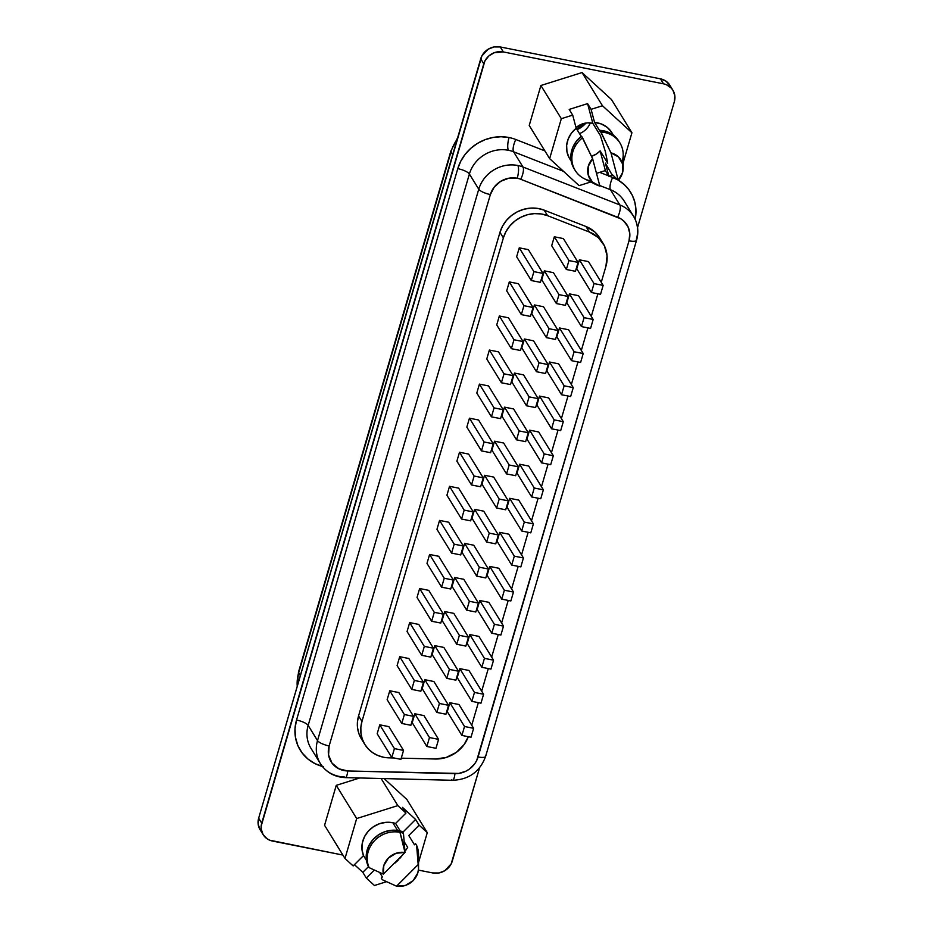 <?xml version="1.0" encoding="UTF-8"?>
<svg xmlns="http://www.w3.org/2000/svg" width="933" height="933" viewBox="0 0 933 933"><rect width="100%" height="100%" fill="white"/><g stroke="black" fill="none" stroke-linecap="round" stroke-linejoin="round"><path stroke-width="1.4" d="M577.072 129.675A24.643 22.567 148.4 0 0 586.029 123.028A24.643 22.567 148.4 0 1 577.072 129.675M590.297 122.911A18.263 16.724 -31.6 0 1 579.51 133.641A18.263 16.724 148.4 0 0 590.297 122.911M569.072 157.665L566.949 151.729L566.646 145.35L568.185 138.982L571.451 133.139L576.186 128.253L572.699 115.121L561.328 118.689L540.895 85.509L582.04 72.564L602.473 105.756L582.04 72.564L611.5 99.563L631.933 132.754L623.197 162.61L631.933 132.754L602.473 105.756L591.09 109.336L587.58 103.633L592.817 123.319A18.263 16.724 148.4 0 0 592.198 123.179L587.428 122.876L582.647 123.821L576.011 127.576A18.263 16.724 -31.6 0 1 592.198 123.179A18.263 16.724 -31.6 0 1 592.817 123.319L600.409 135.647L605.319 151.449L607.733 163.228L600.141 150.889A18.263 16.724 -31.6 0 1 591.475 156.312L596.362 154.038L600.141 150.889L607.733 163.228L605.319 151.449L600.409 135.647L592.817 123.319L587.58 103.633L569.2 109.418L572.699 115.121L561.328 118.689L549.642 158.633L579.113 185.632L590.484 182.063L579.113 185.632L549.642 158.633L529.221 125.454L540.895 85.509L582.04 72.564L611.5 99.563L631.933 132.754L602.473 105.756L591.09 109.336L594.578 122.456L601.319 123.972L607.173 127.331L611.628 132.241M361.304 738.726L358.843 733.466L357.549 727.763L357.456 721.839L358.564 715.926L499.971 232.352L503.377 237.88A32.317 29.588 -31.6 0 1 547.589 215.675L544.184 210.147L585.994 226.521L589.399 232.049A32.317 29.588 -31.6 0 1 603.068 243.361L599.662 237.833A32.317 29.588 148.4 0 0 585.994 226.521L589.399 232.049L547.589 215.675L544.184 210.147A32.317 29.588 148.4 0 0 499.971 232.352L503.377 237.88L361.969 721.454L360.849 727.367L360.954 733.303L362.249 739.006L364.71 744.266L368.232 748.884L372.675 752.674L377.877 755.497L383.638 757.258A32.317 29.588 -31.6 0 0 389.038 757.853L394.041 757.981L389.038 757.853A32.317 29.588 -31.6 0 1 383.638 757.258A32.317 29.588 -31.6 0 1 364.815 744.441A32.317 29.588 -31.6 0 1 361.969 721.454L358.564 715.926L499.971 232.352L502.572 226.054L506.491 220.34L511.541 215.488L517.477 211.721L524.031 209.214L530.877 208.094L537.711 208.409L544.184 210.147L585.994 226.521L594.869 232.025L598.333 235.862M624.224 201.143A32.317 29.588 148.4 0 0 610.485 189.737L599.732 185.527L610.485 189.737L619.85 204.945A32.317 29.588 -31.6 0 1 633.53 216.258L624.165 201.05A32.317 29.588 148.4 0 0 610.485 189.737L619.85 204.945L522.97 167.007A32.317 29.588 148.4 0 0 517.827 165.503A10.1 2.892 101.3 0 1 517.232 178.25A22.217 20.339 -31.6 0 1 520.766 179.288A10.1 3.335 -68.6 0 0 522.97 167.007L513.605 151.787L563.497 171.334L513.605 151.787A32.317 29.588 148.4 0 0 508.462 150.295A32.317 29.588 148.4 0 0 469.392 174.004A10.1 2.846 16.3 0 0 457.776 168.651A42.417 38.836 -31.6 0 1 509.056 137.536A10.1 2.892 -78.7 0 0 508.462 150.295A32.317 29.588 148.4 0 0 469.392 174.004L478.757 189.212A32.317 29.588 -31.6 0 1 517.827 165.503A32.317 29.588 -31.6 0 1 522.97 167.007L513.605 151.787A10.1 3.335 111.4 0 1 515.797 139.507L544.884 150.889L515.797 139.507A10.1 3.335 -68.6 0 0 513.605 151.787A32.317 29.588 148.4 0 0 508.462 150.295A10.1 2.892 101.3 0 1 509.056 137.536A42.417 38.836 -31.6 0 1 515.797 139.507A42.417 38.836 -31.6 0 0 509.056 137.536L501.056 136.743L492.927 137.466L484.985 139.705L477.521 143.367L470.838 148.3L465.182 154.318L460.774 161.187L457.776 168.651A10.1 2.846 -163.7 0 1 469.392 174.004L478.757 189.212L317.523 740.604L308.158 725.396A32.317 29.588 148.4 0 0 311.004 748.383L320.369 763.591A32.317 29.588 -31.6 0 1 317.523 740.604L308.158 725.396L469.392 174.004L308.158 725.396A32.317 29.588 148.4 0 0 311.225 748.732M344.592 777.002A32.317 29.588 -31.6 0 1 339.18 776.408A32.317 29.588 -31.6 0 1 320.369 763.591C326.235 772.442 334.574 777.119 345.362 777.609A10.1 2.356 -88.6 0 0 347.752 770.973L458.721 773.434L466.045 771.136L469.357 769.119L474.78 763.695L476.728 760.43L629.017 240.807L629.798 233.565L627.979 226.684L623.757 221.016L620.9 218.847L520.766 179.288A22.217 20.339 148.4 0 0 517.232 178.25L508.788 178.226L500.718 181.305L494.257 187.043L490.373 194.554L329.139 745.945L328.568 754.984L332.008 763.101L338.831 768.792L347.752 770.973A10.1 2.356 91.4 0 1 345.362 777.609L452.563 780.291A10.1 2.356 -88.6 0 0 454.942 773.655A10.1 2.356 91.4 0 1 452.598 780.291A10.1 2.356 91.4 0 1 451.782 779.685M363.497 855.596L366.471 860.424L363.497 855.596L353.152 865.952L345 858.477L356.674 818.533L397.831 805.611L405.96 813.075L395.604 823.454A24.806 22.707 148.4 0 0 392.816 822.719A24.806 22.707 148.4 0 0 368.255 831.21A24.806 22.707 148.4 0 0 363.497 855.596L361.981 849.462L362.319 843.024L364.453 836.784L368.255 831.21L373.422 826.743L379.544 823.699L386.18 822.323L392.816 822.719L397.563 830.44L392.816 822.719A24.806 22.707 148.4 0 1 395.604 823.454L405.96 813.075L397.831 805.611L381.142 778.507L397.831 805.611L356.674 818.533L336.253 785.353L359.741 777.97L336.253 785.353L356.674 818.533L345 858.477L324.567 825.297L336.253 785.353L324.567 825.297L345 858.477L353.152 865.952L363.497 855.596M368.115 865.987L369.141 867.655A26.252 24.048 -31.6 0 1 373.748 841.554A26.252 24.048 -31.6 0 1 399.942 832.329L398.927 830.673A26.252 24.048 148.4 0 0 372.722 839.898A26.252 24.048 148.4 0 0 368.115 865.987L369.141 867.655L383.381 874.128A18.182 16.642 -31.6 0 1 405.004 852.482L399.942 832.329A26.252 24.048 148.4 0 0 373.748 841.554A26.252 24.048 148.4 0 0 369.141 867.655L383.381 874.128L383.79 865.614L388.431 858.022L396.14 853.252L405.004 852.482L383.381 874.128L405.004 852.482L403.453 833.297A26.252 24.048 148.4 0 0 399.942 832.329L404.817 849.566L403.453 833.297L402.426 831.641A26.252 24.048 148.4 0 0 398.927 830.673L399.942 832.329A26.252 24.048 -31.6 0 1 403.453 833.297L402.426 831.641A26.252 24.048 148.4 0 0 398.927 830.673L391.837 830.253L384.734 831.758L378.203 835.058L372.722 839.898L368.745 845.893L366.552 852.599L366.342 859.48L368.115 865.987M400.222 830.965L395.604 823.454L400.222 830.965M596.234 184.734A18.182 16.642 -31.6 0 0 599.872 186.064L592.595 158.668L599.872 186.064L592.408 182.052L588.187 174.903L588.256 166.401L592.595 158.668L582.565 137.792A26.252 24.048 148.4 0 0 584.245 178.693L596.234 184.734A18.182 16.642 -31.6 0 1 592.595 158.668L581.539 136.136A26.252 24.048 148.4 0 0 574.145 168.756L575.171 170.412A26.252 24.048 -31.6 0 1 582.565 137.792L581.539 136.136L576.361 141.268L572.757 147.472L570.996 154.26L571.218 161.094L574.238 168.896M590.461 180.827A26.252 24.048 -31.6 0 1 575.171 170.412M613.494 135.262L611.908 132.696A24.806 22.707 148.4 0 0 594.578 122.456L591.09 109.336L587.58 103.633L569.2 109.418L572.699 115.121L576.186 128.253L581.212 136.393L576.186 128.253A24.806 22.707 148.4 0 0 569.666 158.692L571.253 161.269M669.906 85.335L665.929 81.136L660.447 78.838L500.251 46.953L494.105 46.93L488.239 49.169L481.86 55.968L258.663 818.183L258.149 824.107L260.027 829.589L261.788 831.898M427.279 832.633L418.544 862.477L427.279 832.633L419.127 825.157L427.279 832.633L406.846 799.441L427.279 832.633M386.495 881.708L374.448 885.499L366.307 878.035L374.261 870.081L366.307 878.035L374.448 885.499L386.495 881.708M418.544 867.993L418.544 854.57A26.252 24.048 148.4 0 0 416.619 845.368L415.593 843.712L414.485 844.82L408.771 835.525L419.127 825.157L415.617 819.454L402.461 807.383L405.96 813.075L402.461 807.383L415.617 819.454L419.127 825.157L408.771 835.525L414.485 844.82L415.593 843.712L416.619 845.368L418.52 868.786L417.762 873.066L413.121 880.659L405.412 885.429L396.548 886.198L418.171 864.553A18.182 16.642 -31.6 0 1 418.544 867.993A18.182 16.642 -31.6 0 1 396.548 886.198L382.308 879.714L381.282 878.058L382.39 876.95L381.282 878.058L382.308 879.714L396.548 886.198L418.171 864.553L416.619 845.368A26.252 24.048 -31.6 0 1 417.879 860.179M605.389 163.147L608.876 176.267L612.316 175.194L608.876 176.267L605.365 170.576L608.876 176.267L605.389 163.147L611.477 173.83L605.389 163.147M672.915 90.233L669.847 85.253A16.153 14.8 148.4 0 0 660.447 78.838L663.503 83.818L503.319 51.933L500.251 46.953A16.153 14.8 148.4 0 0 480.717 58.814L483.784 63.782A16.153 14.8 -31.6 0 1 503.319 51.933L500.251 46.953L660.447 78.838L663.503 83.818A16.153 14.8 -31.6 0 1 672.915 90.233A16.153 14.8 -31.6 0 1 674.337 101.72L637.554 227.535L674.337 101.72L674.851 95.796L672.973 90.314L671.212 88.005L666.384 84.693L663.503 83.818L503.319 51.933L494.14 52.761L488.752 56.027L484.915 60.937L261.17 826.125L261.217 829.087L263.094 834.569L267.071 838.779L269.672 840.19L342.901 855.071L272.553 841.065A16.153 14.8 -31.6 0 1 263.153 834.662A16.153 14.8 -31.6 0 1 261.718 823.163L258.663 818.183A16.153 14.8 148.4 0 0 260.085 829.682L263.153 834.662M418.416 870.104L432.749 872.95L438.895 872.973L444.761 870.734L451.14 863.946L479.562 767.812L452.283 861.101A16.153 14.8 -31.6 0 1 432.749 872.95L418.416 870.104M384.104 778.577L406.846 799.441L384.104 778.577M322.363 766.425A42.417 38.836 -31.6 0 1 296.531 720.043L457.776 168.651L296.531 720.043A10.1 2.846 -163.7 0 1 308.158 725.396A10.1 2.846 16.3 0 0 296.531 720.043L295.003 728.685L295.446 737.292L297.825 745.467L302.024 752.803L307.855 758.961L315.051 763.649L323.25 766.658M599.697 172.36L608.619 175.859L599.697 172.36M609.319 176.127L617.704 179.847A42.417 38.836 -31.6 0 0 612.678 177.445A10.1 3.335 -68.6 0 0 610.485 189.737A10.1 3.335 111.4 0 1 612.678 177.445L609.319 176.127M618.334 180.209L624.34 184.676L628.889 189.714L632.387 195.51L634.743 201.878L635.874 208.63L635.163 219.313A42.417 38.836 -31.6 0 0 618.334 180.209M258.663 818.183L480.717 58.814L483.784 63.782L261.718 823.163L258.663 818.183M297.137 686.583L298.49 672.11A8.082 2.286 16.3 0 0 298.653 672.868L300.344 675.62L298.653 672.868L451.024 151.822L452.715 154.575L451.024 151.822A40.399 36.993 -31.6 0 1 457.147 139.39A40.399 36.993 148.4 0 0 451.024 151.822A8.082 2.286 -163.7 0 1 450.861 151.076L457.625 137.781M298.502 672.075A8.082 2.286 -163.7 0 0 298.653 672.868A40.399 36.993 148.4 0 0 297.242 686.245A40.399 36.993 -31.6 0 1 298.653 672.868L451.024 151.822A8.082 2.286 16.3 0 1 450.872 151.041M485.452 755.38A10.1 2.846 -163.7 0 1 485.638 756.371A10.1 2.846 -163.7 0 1 478.081 756.943A10.1 2.846 16.3 0 0 485.65 756.325L636.574 240.189C638.942 231.734 637.927 223.757 633.53 216.258A32.317 29.588 -31.6 0 1 636.376 239.245A10.1 2.846 -163.7 0 1 636.574 240.189A10.1 2.846 -163.7 0 1 629.017 240.807L478.081 756.943A22.217 20.339 -31.6 0 1 454.942 773.655L347.752 770.973A22.217 20.339 -31.6 0 1 329.139 745.945A10.1 2.846 -163.7 0 1 317.523 740.604A32.317 29.588 148.4 0 0 320.579 763.94M590.437 181.888L591.044 182.122L590.437 181.888M633.589 216.351A32.317 29.588 148.4 0 0 619.85 204.945A10.1 3.335 111.4 0 1 617.646 217.226A22.217 20.339 -31.6 0 1 629.017 240.807A10.1 2.846 16.3 0 0 636.563 240.236M520.766 179.288L617.646 217.226A10.1 3.335 -68.6 0 0 619.85 204.945L522.97 167.007A10.1 3.335 111.4 0 1 520.766 179.288M478.757 189.212L317.523 740.604A10.1 2.846 16.3 0 0 329.139 745.945L490.373 194.554A10.1 2.846 -163.7 0 1 478.757 189.212A10.1 2.846 16.3 0 0 490.373 194.554A22.217 20.339 -31.6 0 1 517.232 178.25A10.1 2.892 -78.7 0 0 517.827 165.503A32.317 29.588 148.4 0 0 478.757 189.212M603.068 243.361A32.317 29.588 -31.6 0 1 605.925 266.348L601.249 282.314L605.925 266.348L607.068 255.805L604.409 245.811L598.275 237.553L589.399 232.049L547.589 215.675L541.105 213.937L534.282 213.622L527.437 214.742L520.882 217.249L514.946 221.016L509.896 225.879L505.978 231.582L503.377 237.88L361.969 721.454L358.564 715.926A32.317 29.588 148.4 0 0 361.409 738.913L364.815 744.441M401.272 758.156L435.303 759.007L401.272 758.156M468.308 736.708A32.317 29.588 -31.6 0 1 435.303 759.007L446.242 757.444L456.272 752.418L464.156 744.511L468.308 736.708M471.736 725.244L478.337 702.654L471.736 725.244M481.696 691.166L488.297 668.576L481.696 691.166M491.656 657.1L498.269 634.51L491.656 657.1M501.616 623.022L508.228 600.432L501.616 623.022M511.587 588.956L518.188 566.366L511.587 588.956M521.547 554.89L528.148 532.3L521.547 554.89M531.507 520.812L538.119 498.222L531.507 520.812M541.467 486.746L548.079 464.156L541.467 486.746M551.438 452.668L558.039 430.078L551.438 452.668M561.398 418.602L567.999 396.012L561.398 418.602M571.358 384.536L577.97 361.946L571.358 384.536M581.329 350.458L587.93 327.868L581.329 350.458M591.289 316.392L597.89 293.802L591.289 316.392M458.989 704.532L449.869 702.724L447.269 711.646L449.869 702.724L464.517 726.504L473.626 728.323L458.989 704.532L449.869 702.724L464.517 726.504L461.905 735.437L447.269 711.646L461.905 735.437L471.013 737.245L461.905 735.437L464.517 726.504L473.626 728.323L471.013 737.245L473.626 728.323L458.989 704.532M468.949 670.465L459.841 668.658L457.228 677.58L459.841 668.658L474.477 692.438L483.586 694.245L468.949 670.465L459.841 668.658L474.477 692.438L471.865 701.359L457.228 677.58L471.865 701.359L480.985 703.179L471.865 701.359L474.477 692.438L483.586 694.245L480.985 703.179L483.586 694.245L468.949 670.465M478.909 636.399L469.8 634.58L467.188 643.513L469.8 634.58L484.437 658.36L493.557 660.179L478.909 636.399L469.8 634.58L484.437 658.36L481.836 667.293L467.188 643.513L481.836 667.293L490.945 669.101L481.836 667.293L484.437 658.36L493.557 660.179L490.945 669.101L493.557 660.179L478.909 636.399M488.869 602.321L479.76 600.514L477.148 609.436L479.76 600.514L494.408 624.294L503.517 626.101L488.869 602.321L479.76 600.514L494.408 624.294L491.796 633.215L477.148 609.436L491.796 633.215L500.904 635.035L491.796 633.215L494.408 624.294L503.517 626.101L500.904 635.035L503.517 626.101L488.869 602.321M498.84 568.255L489.732 566.436L487.119 575.369L489.732 566.436L504.368 590.216L513.477 592.035L498.84 568.255L489.732 566.436L504.368 590.216L501.756 599.149L487.119 575.369L501.756 599.149L510.864 600.957L501.756 599.149L504.368 590.216L513.477 592.035L510.864 600.957L513.477 592.035L498.84 568.255M508.8 534.177L499.691 532.37L497.079 541.292L499.691 532.37L514.328 556.15L523.436 557.969L508.8 534.177L499.691 532.37L514.328 556.15L511.716 565.083L497.079 541.292L511.716 565.083L520.836 566.891L511.716 565.083L514.328 556.15L523.436 557.969L520.836 566.891L523.436 557.969L508.8 534.177M588.501 261.613L579.393 259.806L576.781 268.727L579.393 259.806L594.029 283.585L603.15 285.393L588.501 261.613L579.393 259.806L594.029 283.585L591.429 292.507L576.781 268.727L591.429 292.507L600.537 294.327L591.429 292.507L594.029 283.585L603.15 285.393L600.537 294.327L603.15 285.393L588.501 261.613M578.542 295.691L569.433 293.872L566.821 302.805L569.433 293.872L584.07 317.652L593.178 319.471L578.542 295.691L569.433 293.872L584.07 317.652L581.457 326.585L566.821 302.805L581.457 326.585L590.577 328.393L581.457 326.585L584.07 317.652L593.178 319.471L590.577 328.393L593.178 319.471L578.542 295.691M568.582 329.757L559.473 327.95L556.861 336.871L559.473 327.95L574.11 351.729L583.218 353.537L568.582 329.757L559.473 327.95L574.11 351.729L571.497 360.651L556.861 336.871L571.497 360.651L580.606 362.471L571.497 360.651L574.11 351.729L583.218 353.537L580.606 362.471L583.218 353.537L568.582 329.757M558.61 363.823L549.502 362.016L546.89 370.937L549.502 362.016L564.15 385.796L573.259 387.615L558.61 363.823L549.502 362.016L564.15 385.796L561.538 394.729L546.89 370.937L561.538 394.729L570.646 396.537L561.538 394.729L564.15 385.796L573.259 387.615L570.646 396.537L573.259 387.615L558.61 363.823M548.651 397.901L539.542 396.082L536.93 405.015L539.542 396.082L554.179 419.862L563.299 421.681L548.651 397.901L539.542 396.082L554.179 419.862L551.578 428.795L536.93 405.015L551.578 428.795L560.686 430.603L551.578 428.795L554.179 419.862L563.299 421.681L560.686 430.603L563.299 421.681L548.651 397.901M538.691 431.967L529.582 430.16L526.97 439.081L529.582 430.16L544.219 453.939L553.327 455.747L538.691 431.967L529.582 430.16L544.219 453.939L541.606 462.861L526.97 439.081L541.606 462.861L550.715 464.681L541.606 462.861L544.219 453.939L553.327 455.747L550.715 464.681L553.327 455.747L538.691 431.967M528.731 466.045L519.611 464.226L517.01 473.159L519.611 464.226L534.259 488.006L543.368 489.825L528.731 466.045L519.611 464.226L534.259 488.006L531.647 496.939L517.01 473.159L531.647 496.939L540.755 498.747L531.647 496.939L534.259 488.006L543.368 489.825L540.755 498.747L543.368 489.825L528.731 466.045M423.944 715.588L414.823 713.768L412.223 722.702L414.823 713.768L429.472 737.56L438.58 739.368L423.944 715.588L414.823 713.768L429.472 737.56L426.859 746.482L412.223 722.702L426.859 746.482L435.968 748.301L426.859 746.482L429.472 737.56L438.58 739.368L435.968 748.301L438.58 739.368L423.944 715.588M388.898 726.632L379.778 724.824L377.177 733.746L379.778 724.824L394.426 748.604L403.534 750.424L388.898 726.632L379.778 724.824L394.426 748.604L391.813 757.538L377.177 733.746L391.813 757.538L400.922 759.345L391.813 757.538L394.426 748.604L403.534 750.424L400.922 759.345L403.534 750.424L388.898 726.632M433.903 681.522L424.795 679.702L422.183 688.624L424.795 679.702L439.431 703.482L448.54 705.301L433.903 681.522L424.795 679.702L439.431 703.482L436.819 712.415L422.183 688.624L436.819 712.415L445.927 714.223L436.819 712.415L439.431 703.482L448.54 705.301L445.927 714.223L448.54 705.301L433.903 681.522M398.858 692.566L389.749 690.758L387.137 699.68L389.749 690.758L404.386 714.538L413.494 716.346L398.858 692.566L389.749 690.758L404.386 714.538L401.773 723.46L387.137 699.68L401.773 723.46L410.882 725.279L401.773 723.46L404.386 714.538L413.494 716.346L410.882 725.279L413.494 716.346L398.858 692.566M443.863 647.444L434.755 645.636L432.142 654.558L434.755 645.636L449.391 669.416L458.511 671.224L443.863 647.444L434.755 645.636L449.391 669.416L446.79 678.338L432.142 654.558L446.79 678.338L455.899 680.157L446.79 678.338L449.391 669.416L458.511 671.224L455.899 680.157L458.511 671.224L443.863 647.444M408.817 658.5L399.709 656.68L397.096 665.614L399.709 656.68L414.345 680.46L423.465 682.28L408.817 658.5L399.709 656.68L414.345 680.46L411.745 689.394L397.096 665.614L411.745 689.394L420.853 691.201L411.745 689.394L414.345 680.46L423.465 682.28L420.853 691.201L423.465 682.28L408.817 658.5M453.823 613.378L444.714 611.558L442.102 620.492L444.714 611.558L459.363 635.338L468.471 637.157L453.823 613.378L444.714 611.558L459.363 635.338L456.75 644.271L442.102 620.492L456.75 644.271L465.859 646.079L456.75 644.271L459.363 635.338L468.471 637.157L465.859 646.079L468.471 637.157L453.823 613.378M418.777 624.422L409.669 622.614L407.056 631.536L409.669 622.614L424.317 646.394L433.425 648.202L418.777 624.422L409.669 622.614L424.317 646.394L421.704 655.316L407.056 631.536L421.704 655.316L430.813 657.135L421.704 655.316L424.317 646.394L433.425 648.202L430.813 657.135L433.425 648.202L418.777 624.422M463.794 579.3L454.686 577.492L452.073 586.414L454.686 577.492L469.322 601.272L478.431 603.091L463.794 579.3L454.686 577.492L469.322 601.272L466.71 610.194L452.073 586.414L466.71 610.194L475.818 612.013L466.71 610.194L469.322 601.272L478.431 603.091L475.818 612.013L478.431 603.091L463.794 579.3M428.748 590.356L419.64 588.536L417.028 597.47L419.64 588.536L434.277 612.328L443.385 614.136L428.748 590.356L419.64 588.536L434.277 612.328L431.664 621.25L417.028 597.47L431.664 621.25L440.773 623.057L431.664 621.25L434.277 612.328L443.385 614.136L440.773 623.057L443.385 614.136L428.748 590.356M473.754 545.234L464.646 543.414L462.033 552.348L464.646 543.414L479.282 567.206L488.391 569.013L473.754 545.234L464.646 543.414L479.282 567.206L476.67 576.128L462.033 552.348L476.67 576.128L485.79 577.947L476.67 576.128L479.282 567.206L488.391 569.013L485.79 577.947L488.391 569.013L473.754 545.234M438.708 556.278L429.6 554.47L426.987 563.392L429.6 554.47L444.236 578.25L453.345 580.069L438.708 556.278L429.6 554.47L444.236 578.25L441.624 587.184L426.987 563.392L441.624 587.184L450.744 588.991L441.624 587.184L444.236 578.25L453.345 580.069L450.744 588.991L453.345 580.069L438.708 556.278M483.714 511.167L474.605 509.348L471.993 518.27L474.605 509.348L489.254 533.128L498.362 534.947L483.714 511.167L474.605 509.348L489.254 533.128L486.641 542.061L471.993 518.27L486.641 542.061L495.75 543.869L486.641 542.061L489.254 533.128L498.362 534.947L495.75 543.869L498.362 534.947L483.714 511.167M448.668 522.212L439.56 520.404L436.947 529.326L439.56 520.404L454.196 544.184L463.316 545.992L448.668 522.212L439.56 520.404L454.196 544.184L451.595 553.106L436.947 529.326L451.595 553.106L460.704 554.925L451.595 553.106L454.196 544.184L463.316 545.992L460.704 554.925L463.316 545.992L448.668 522.212M563.415 238.591L554.307 236.784L551.695 245.706L554.307 236.784L568.955 260.564L578.063 262.383L563.415 238.591L554.307 236.784L568.955 260.564L566.343 269.485L551.695 245.706L566.343 269.485L575.451 271.305L566.343 269.485L568.955 260.564L578.063 262.383L575.451 271.305L578.063 262.383L563.415 238.591M528.37 249.647L519.261 247.828L516.649 256.762L519.261 247.828L533.909 271.62L543.018 273.427L528.37 249.647L519.261 247.828L533.909 271.62L531.297 280.541L516.649 256.762L531.297 280.541L540.405 282.349L531.297 280.541L533.909 271.62L543.018 273.427L540.405 282.349L543.018 273.427L528.37 249.647M553.456 272.669L544.347 270.85L541.735 279.783L544.347 270.85L558.984 294.63L568.104 296.449L553.456 272.669L544.347 270.85L558.984 294.63L556.383 303.563L541.735 279.783L556.383 303.563L565.491 305.371L556.383 303.563L558.984 294.63L568.104 296.449L565.491 305.371L568.104 296.449L553.456 272.669M518.41 283.714L509.301 281.906L506.689 290.828L509.301 281.906L523.938 305.686L533.058 307.493L518.41 283.714L509.301 281.906L523.938 305.686L521.337 314.608L506.689 290.828L521.337 314.608L530.445 316.427L521.337 314.608L523.938 305.686L533.058 307.493L530.445 316.427L533.058 307.493L518.41 283.714M543.496 306.735L534.387 304.928L531.775 313.85L534.387 304.928L549.024 328.708L558.132 330.515L543.496 306.735L534.387 304.928L549.024 328.708L546.411 337.629L531.775 313.85L546.411 337.629L555.532 339.449L546.411 337.629L549.024 328.708L558.132 330.515L555.532 339.449L558.132 330.515L543.496 306.735M508.45 317.791L499.342 315.972L496.729 324.906L499.342 315.972L513.978 339.752L523.086 341.571L508.45 317.791L499.342 315.972L513.978 339.752L511.366 348.685L496.729 324.906L511.366 348.685L520.474 350.493L511.366 348.685L513.978 339.752L523.086 341.571L520.474 350.493L523.086 341.571L508.45 317.791M533.536 340.813L524.416 338.994L521.815 347.927L524.416 338.994L539.064 362.774L548.172 364.593L533.536 340.813L524.416 338.994L539.064 362.774L536.452 371.707L521.815 347.927L536.452 371.707L545.56 373.515L536.452 371.707L539.064 362.774L548.172 364.593L545.56 373.515L548.172 364.593L533.536 340.813M498.49 351.858L489.37 350.05L486.769 358.972L489.37 350.05L504.018 373.83L513.127 375.637L498.49 351.858L489.37 350.05L504.018 373.83L501.406 382.752L486.769 358.972L501.406 382.752L510.514 384.571L501.406 382.752L504.018 373.83L513.127 375.637L510.514 384.571L513.127 375.637L498.49 351.858M523.565 374.879L514.456 373.06L511.844 381.994L514.456 373.06L529.104 396.852L538.213 398.659L523.565 374.879L514.456 373.06L529.104 396.852L526.492 405.773L511.844 381.994L526.492 405.773L535.6 407.593L526.492 405.773L529.104 396.852L538.213 398.659L535.6 407.593L538.213 398.659L523.565 374.879M488.519 385.924L479.41 384.116L476.798 393.038L479.41 384.116L494.058 407.896L503.167 409.715L488.519 385.924L479.41 384.116L494.058 407.896L491.446 416.829L476.798 393.038L491.446 416.829L500.555 418.637L491.446 416.829L494.058 407.896L503.167 409.715L500.555 418.637L503.167 409.715L488.519 385.924M513.605 408.946L504.496 407.138L501.884 416.06L504.496 407.138L519.133 430.918L528.253 432.737L513.605 408.946L504.496 407.138L519.133 430.918L516.532 439.84L501.884 416.06L516.532 439.84L525.641 441.659L516.532 439.84L519.133 430.918L528.253 432.737L525.641 441.659L528.253 432.737L513.605 408.946M478.559 420.002L469.451 418.182L466.838 427.116L469.451 418.182L484.087 441.974L493.195 443.781L478.559 420.002L469.451 418.182L484.087 441.974L481.475 450.896L466.838 427.116L481.475 450.896L490.595 452.703L481.475 450.896L484.087 441.974L493.195 443.781L490.595 452.703L493.195 443.781L478.559 420.002M503.645 443.023L494.537 441.204L491.924 450.138L494.537 441.204L509.173 464.984L518.281 466.803L503.645 443.023L494.537 441.204L509.173 464.984L506.561 473.917L491.924 450.138L506.561 473.917L515.669 475.725L506.561 473.917L509.173 464.984L518.281 466.803L515.669 475.725L518.281 466.803L503.645 443.023M468.599 454.068L459.491 452.26L456.878 461.182L459.491 452.26L474.127 476.04L483.236 477.848L468.599 454.068L459.491 452.26L474.127 476.04L471.515 484.962L456.878 461.182L471.515 484.962L480.623 486.781L471.515 484.962L474.127 476.04L483.236 477.848L480.623 486.781L483.236 477.848L468.599 454.068M518.76 500.111L509.651 498.304L507.039 507.225L509.651 498.304L524.299 522.083L533.408 523.891L518.76 500.111L509.651 498.304L524.299 522.083L521.687 531.005L507.039 507.225L521.687 531.005L530.795 532.825L521.687 531.005L524.299 522.083L533.408 523.891L530.795 532.825L533.408 523.891L518.76 500.111M493.685 477.09L484.565 475.282L481.964 484.204L484.565 475.282L499.213 499.062L508.322 500.869L493.685 477.09L484.565 475.282L499.213 499.062L496.601 507.984L481.964 484.204L496.601 507.984L505.709 509.803L496.601 507.984L499.213 499.062L508.322 500.869L505.709 509.803L508.322 500.869L493.685 477.09M458.639 488.146L449.519 486.326L446.919 495.26L449.519 486.326L464.168 510.106L473.276 511.925L458.639 488.146L449.519 486.326L464.168 510.106L461.555 519.04L446.919 495.26L461.555 519.04L470.664 520.847L461.555 519.04L464.168 510.106L473.276 511.925L470.664 520.847L473.276 511.925L458.639 488.146M362.809 872.332L366.307 878.035L362.809 872.332L368.512 866.629L362.809 872.332L354.447 864.658L362.809 872.332M540.895 85.509L561.328 118.689L549.642 158.633L529.221 125.454L540.895 85.509M596.502 173.363L605.365 170.576L600.141 150.889L605.365 170.576L596.502 173.363M618.929 141.315L613.622 135.367L607.255 131.833L599.931 130.352L600.945 132.008A26.252 24.048 -31.6 0 1 619.885 142.877L618.871 141.221A26.252 24.048 148.4 0 0 599.931 130.352L610.987 152.884L618.264 180.279L610.987 152.884L618.451 156.907L622.673 164.056L622.603 172.547L618.264 180.279L611.477 173.83L618.264 180.279A18.182 16.642 -31.6 0 0 623.197 168.127L623.197 154.703A26.252 24.048 148.4 0 0 600.945 132.008L610.987 152.884A18.182 16.642 -31.6 0 1 623.197 168.127M619.885 142.877A26.252 24.048 -31.6 0 1 622.031 162.144M599.931 130.352L600.304 131.751L599.931 130.352M594.578 122.456L600.304 131.751L594.578 122.456M382.39 876.95L379.673 872.53L382.39 876.95M395.056 862.978L398.111 860.249L395.056 862.978M399.534 858.722L400.887 857.124L399.534 858.722M402.613 854.873L400.887 857.124L402.613 854.873M405.563 850.604L407.686 847.339L405.563 850.604M404.199 841.671L407.686 847.339L404.199 841.671M402.811 832.271L415.617 819.454L402.811 832.271M298.49 672.11L450.861 151.076M452.563 780.291C468.972 779.626 480.005 771.626 485.65 756.325M576.722 129.104L585.014 123.203"/></g></svg>
